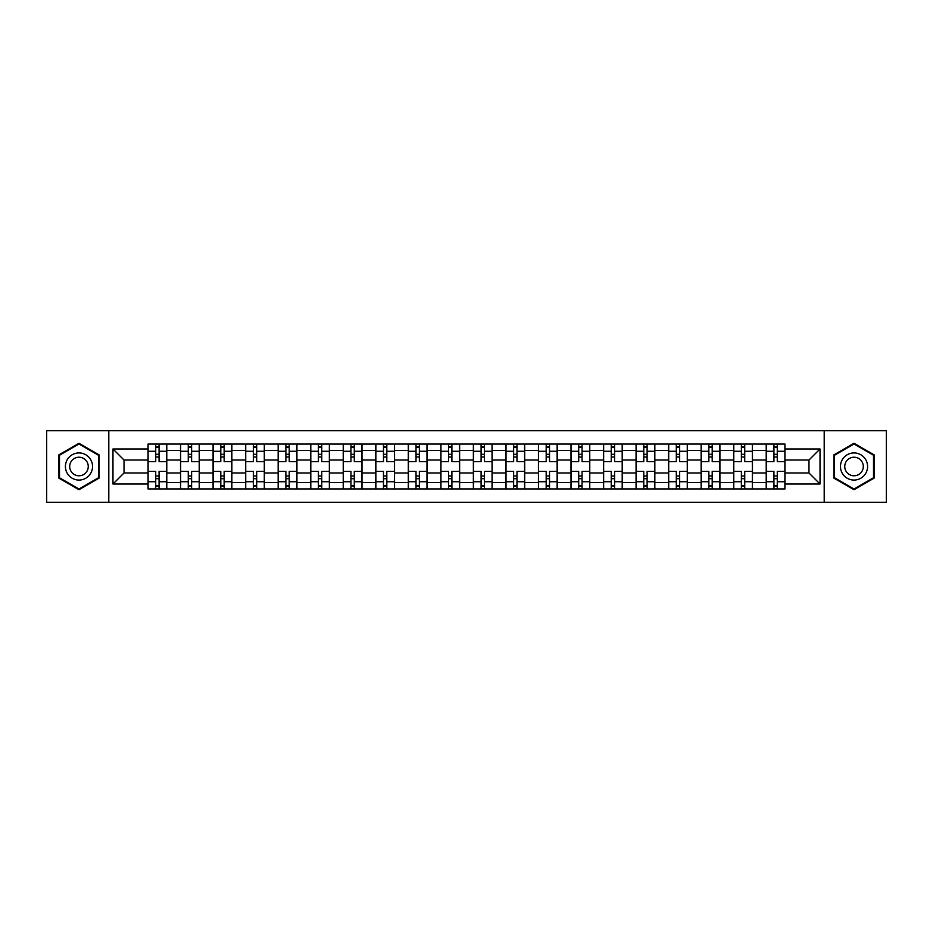 <?xml version="1.0" encoding="UTF-8"?>
<svg xmlns="http://www.w3.org/2000/svg" width="933" height="933" viewBox="0 0 933 933"><rect width="100%" height="100%" fill="white"/><g stroke="black" fill="none" stroke-linecap="round" stroke-linejoin="round"><path stroke-width="1.4" d="M824.201 502.269L886.35 502.269L886.35 430.731L46.65 430.731L46.65 502.269L824.201 502.269L824.201 430.731M180.547 488.927L180.547 450.441L166.785 450.441L166.785 488.927M166.785 450.441L166.785 444.073M180.547 450.441L180.547 444.073M199.324 444.073L199.324 488.927M213.086 488.927L213.086 444.073M231.862 444.073L231.862 488.927M245.624 488.927L245.624 444.073M264.401 444.073L264.401 488.927M278.162 488.927L278.162 444.073M296.939 444.073L296.939 488.927M310.701 488.927L310.701 444.073M329.466 444.073L329.466 488.927M343.239 488.927L343.239 444.073M362.004 444.073L362.004 488.927M375.777 488.927L375.777 444.073M394.542 444.073L394.542 488.927M408.304 488.927L408.304 444.073M427.081 444.073L427.081 488.927M440.843 488.927L440.843 444.073M459.619 444.073L459.619 488.927M473.381 488.927L473.381 444.073M492.158 444.073L492.158 488.927M505.919 488.927L505.919 444.073M524.696 444.073L524.696 488.927M538.458 488.927L538.458 444.073M557.223 444.073L557.223 488.927M570.996 488.927L570.996 444.073M589.761 444.073L589.761 488.927M603.534 488.927L603.534 444.073M622.299 444.073L622.299 488.927M636.061 488.927L636.061 444.073M654.838 444.073L654.838 488.927M668.599 488.927L668.599 444.073M687.376 444.073L687.376 488.927M701.138 488.927L701.138 444.073M719.914 444.073L719.914 488.927M733.676 488.927L733.676 444.073M752.453 444.073L752.453 488.927M766.215 488.927L766.215 444.073M766.215 472.961L752.453 472.961M733.676 472.961L719.914 472.961M701.138 472.961L687.376 472.961M668.599 472.961L654.838 472.961M636.061 472.961L622.299 472.961M603.534 472.961L589.761 472.961M570.996 472.961L557.223 472.961M538.458 472.961L524.696 472.961M505.919 472.961L492.158 472.961M473.381 472.961L459.619 472.961M440.843 472.961L427.081 472.961M408.304 472.961L394.542 472.961M375.777 472.961L362.004 472.961M343.239 472.961L329.466 472.961M310.701 472.961L296.939 472.961M278.162 472.961L264.401 472.961M245.624 472.961L231.862 472.961M213.086 472.961L199.324 472.961M180.547 472.961L166.785 472.961M766.215 460.039L752.453 460.039M733.676 460.039L719.914 460.039M701.138 460.039L687.376 460.039M668.599 460.039L654.838 460.039M636.061 460.039L622.299 460.039M603.534 460.039L589.761 460.039M570.996 460.039L557.223 460.039M538.458 460.039L524.696 460.039M505.919 460.039L492.158 460.039M473.381 460.039L459.619 460.039M440.843 460.039L427.081 460.039M408.304 460.039L394.542 460.039M375.777 460.039L362.004 460.039M343.239 460.039L329.466 460.039M310.701 460.039L296.939 460.039M278.162 460.039L264.401 460.039M245.624 460.039L231.862 460.039M213.086 460.039L199.324 460.039M180.547 460.039L166.785 460.039M124.031 472.961L148.02 472.961L148.02 460.039L124.031 460.039L124.031 472.961L112.975 484.017L112.975 448.983L148.02 448.983L148.02 460.039M784.98 460.039L784.98 472.961L808.969 472.961L808.969 460.039L784.98 460.039L784.98 444.073L148.02 444.073L148.02 448.983M784.98 448.983L820.025 448.983L820.025 484.017L784.98 484.017L784.98 472.961M148.02 472.961L148.02 488.927L784.98 488.927L784.98 484.017M148.02 484.017L112.975 484.017M108.799 502.269L108.799 430.731M99.108 454.884L78.978 443.257L58.849 454.884L58.849 478.116L78.978 489.743L99.108 478.116L99.108 454.884M874.151 454.884L854.022 443.257L833.892 454.884L833.892 478.116L854.022 489.743L874.151 478.116L874.151 454.884M159.065 485.79L155.729 485.79M155.729 447.21L159.065 447.21M191.603 485.79L188.268 485.79M188.268 447.21L191.603 447.21M224.142 485.79L220.806 485.79M220.806 447.21L224.142 447.21M256.68 485.79L253.344 485.79M253.344 447.21L256.68 447.21M289.218 485.79L285.883 485.79M285.883 447.21L289.218 447.21M321.757 485.79L318.421 485.79M318.421 447.21L321.757 447.21M354.295 485.79L350.948 485.79M350.948 447.21L354.295 447.21M386.822 485.79L383.486 485.79M383.486 447.21L386.822 447.21M419.36 485.79L416.025 485.79M416.025 447.21L419.36 447.21M451.899 485.79L448.563 485.79M448.563 447.21L451.899 447.21M484.437 485.79L481.101 485.79M481.101 447.21L484.437 447.21M516.975 485.79L513.64 485.79M513.64 447.21L516.975 447.21M549.514 485.79L546.178 485.79M546.178 447.21L549.514 447.21M582.052 485.79L578.705 485.79M578.705 447.21L582.052 447.21M614.579 485.79L611.243 485.79M611.243 447.21L614.579 447.21M647.117 485.79L643.782 485.79M643.782 447.21L647.117 447.21M679.656 485.79L676.32 485.79M676.32 447.21L679.656 447.21M712.194 485.79L708.858 485.79M708.858 447.21L712.194 447.21M744.732 485.79L741.397 485.79M741.397 447.21L744.732 447.21M777.271 485.79L773.935 485.79M773.935 447.21L777.271 447.21M112.975 448.983L124.031 460.039M808.969 472.961L820.025 484.017M808.969 460.039L820.025 448.983M166.68 488.927L166.68 461.602L159.065 461.602L159.065 444.073M155.729 444.073L155.729 461.602L148.114 461.602L148.114 444.073M166.68 461.602L166.68 444.073M148.114 488.927L148.114 471.398L155.729 471.398L155.729 488.927M159.065 488.927L159.065 471.398L166.68 471.398M155.729 457.007L159.065 457.007M148.114 471.398L148.114 461.602M159.065 475.993L155.729 475.993M159.065 486.21L155.729 486.21M155.729 478.699L159.065 478.699M159.065 454.301L155.729 454.301M155.729 446.79L159.065 446.79M67.234 473.276A13.552 13.552 0 0 0 85.754 478.244A13.552 13.552 0 0 0 90.723 459.724A13.552 13.552 0 0 0 72.203 454.756A13.552 13.552 0 0 0 67.234 473.276M70.943 471.142A9.283 9.283 0 0 0 83.62 474.535A9.283 9.283 0 0 0 87.014 461.858A9.283 9.283 0 0 0 74.337 458.465A9.283 9.283 0 0 0 70.943 471.142M78.978 443.98L98.478 455.246L98.478 477.754L78.978 489.02L59.479 477.754L59.479 455.246L78.978 443.98M842.277 473.276A13.552 13.552 0 0 0 860.797 478.244A13.552 13.552 0 0 0 865.766 459.724A13.552 13.552 0 0 0 847.246 454.756A13.552 13.552 0 0 0 842.277 473.276M845.986 471.142A9.283 9.283 0 0 0 858.663 474.535A9.283 9.283 0 0 0 862.057 461.858A9.283 9.283 0 0 0 849.38 458.465A9.283 9.283 0 0 0 845.986 471.142M854.022 443.98L873.521 455.246L873.521 477.754L854.022 489.02L834.522 477.754L834.522 455.246L854.022 443.98M199.219 488.927L199.219 461.602L191.603 461.602L191.603 444.073M188.268 444.073L188.268 461.602L180.652 461.602L180.652 444.073M199.219 461.602L199.219 444.073M180.652 488.927L180.652 471.398L188.268 471.398L188.268 488.927M191.603 488.927L191.603 471.398L199.219 471.398M188.268 457.007L191.603 457.007M180.652 471.398L180.652 461.602M191.603 475.993L188.268 475.993M191.603 486.21L188.268 486.21M188.268 478.699L191.603 478.699M191.603 454.301L188.268 454.301M188.268 446.79L191.603 446.79M231.757 488.927L231.757 461.602L224.142 461.602L224.142 444.073M220.806 444.073L220.806 461.602L213.191 461.602L213.191 444.073M231.757 461.602L231.757 444.073M213.191 488.927L213.191 471.398L220.806 471.398L220.806 488.927M224.142 488.927L224.142 471.398L231.757 471.398M220.806 457.007L224.142 457.007M213.191 471.398L213.191 461.602M224.142 475.993L220.806 475.993M224.142 486.21L220.806 486.21M220.806 478.699L224.142 478.699M224.142 454.301L220.806 454.301M220.806 446.79L224.142 446.79M264.296 488.927L264.296 461.602L256.68 461.602L256.68 444.073M253.344 444.073L253.344 461.602L245.729 461.602L245.729 444.073M264.296 461.602L264.296 444.073M245.729 488.927L245.729 471.398L253.344 471.398L253.344 488.927M256.68 488.927L256.68 471.398L264.296 471.398M253.344 457.007L256.68 457.007M245.729 471.398L245.729 461.602M256.68 475.993L253.344 475.993M256.68 486.21L253.344 486.21M253.344 478.699L256.68 478.699M256.68 454.301L253.344 454.301M253.344 446.79L256.68 446.79M296.834 488.927L296.834 461.602L289.218 461.602L289.218 444.073M285.883 444.073L285.883 461.602L278.267 461.602L278.267 444.073M296.834 461.602L296.834 444.073M278.267 488.927L278.267 471.398L285.883 471.398L285.883 488.927M289.218 488.927L289.218 471.398L296.834 471.398M285.883 457.007L289.218 457.007M278.267 471.398L278.267 461.602M289.218 475.993L285.883 475.993M289.218 486.21L285.883 486.21M285.883 478.699L289.218 478.699M289.218 454.301L285.883 454.301M285.883 446.79L289.218 446.79M329.361 488.927L329.361 461.602L321.757 461.602L321.757 444.073M318.421 444.073L318.421 461.602L310.806 461.602L310.806 444.073M329.361 461.602L329.361 444.073M310.806 488.927L310.806 471.398L318.421 471.398L318.421 488.927M321.757 488.927L321.757 471.398L329.361 471.398M318.421 457.007L321.757 457.007M310.806 471.398L310.806 461.602M321.757 475.993L318.421 475.993M321.757 486.21L318.421 486.21M318.421 478.699L321.757 478.699M321.757 454.301L318.421 454.301M318.421 446.79L321.757 446.79M361.899 488.927L361.899 461.602L354.295 461.602L354.295 444.073M350.948 444.073L350.948 461.602L343.344 461.602L343.344 444.073M361.899 461.602L361.899 444.073M343.344 488.927L343.344 471.398L350.948 471.398L350.948 488.927M354.295 488.927L354.295 471.398L361.899 471.398M350.948 457.007L354.295 457.007M343.344 471.398L343.344 461.602M354.295 475.993L350.948 475.993M354.295 486.21L350.948 486.21M350.948 478.699L354.295 478.699M354.295 454.301L350.948 454.301M350.948 446.79L354.295 446.79M394.437 488.927L394.437 461.602L386.822 461.602L386.822 444.073M383.486 444.073L383.486 461.602L375.882 461.602L375.882 444.073M394.437 461.602L394.437 444.073M375.882 488.927L375.882 471.398L383.486 471.398L383.486 488.927M386.822 488.927L386.822 471.398L394.437 471.398M383.486 457.007L386.822 457.007M375.882 471.398L375.882 461.602M386.822 475.993L383.486 475.993M386.822 486.21L383.486 486.21M383.486 478.699L386.822 478.699M386.822 454.301L383.486 454.301M383.486 446.79L386.822 446.79M426.976 488.927L426.976 461.602L419.36 461.602L419.36 444.073M416.025 444.073L416.025 461.602L408.409 461.602L408.409 444.073M426.976 461.602L426.976 444.073M408.409 488.927L408.409 471.398L416.025 471.398L416.025 488.927M419.36 488.927L419.36 471.398L426.976 471.398M416.025 457.007L419.36 457.007M408.409 471.398L408.409 461.602M419.36 475.993L416.025 475.993M419.36 486.21L416.025 486.21M416.025 478.699L419.36 478.699M419.36 454.301L416.025 454.301M416.025 446.79L419.36 446.79M459.514 488.927L459.514 461.602L451.899 461.602L451.899 444.073M448.563 444.073L448.563 461.602L440.947 461.602L440.947 444.073M459.514 461.602L459.514 444.073M440.947 488.927L440.947 471.398L448.563 471.398L448.563 488.927M451.899 488.927L451.899 471.398L459.514 471.398M448.563 457.007L451.899 457.007M440.947 471.398L440.947 461.602M451.899 475.993L448.563 475.993M451.899 486.21L448.563 486.21M448.563 478.699L451.899 478.699M451.899 454.301L448.563 454.301M448.563 446.79L451.899 446.79M492.053 488.927L492.053 461.602L484.437 461.602L484.437 444.073M481.101 444.073L481.101 461.602L473.486 461.602L473.486 444.073M492.053 461.602L492.053 444.073M473.486 488.927L473.486 471.398L481.101 471.398L481.101 488.927M484.437 488.927L484.437 471.398L492.053 471.398M481.101 457.007L484.437 457.007M473.486 471.398L473.486 461.602M484.437 475.993L481.101 475.993M484.437 486.21L481.101 486.21M481.101 478.699L484.437 478.699M484.437 454.301L481.101 454.301M481.101 446.79L484.437 446.79M524.591 488.927L524.591 461.602L516.975 461.602L516.975 444.073M513.64 444.073L513.64 461.602L506.024 461.602L506.024 444.073M524.591 461.602L524.591 444.073M506.024 488.927L506.024 471.398L513.64 471.398L513.64 488.927M516.975 488.927L516.975 471.398L524.591 471.398M513.64 457.007L516.975 457.007M506.024 471.398L506.024 461.602M516.975 475.993L513.64 475.993M516.975 486.21L513.64 486.21M513.64 478.699L516.975 478.699M516.975 454.301L513.64 454.301M513.64 446.79L516.975 446.79M557.118 488.927L557.118 461.602L549.514 461.602L549.514 444.073M546.178 444.073L546.178 461.602L538.563 461.602L538.563 444.073M557.118 461.602L557.118 444.073M538.563 488.927L538.563 471.398L546.178 471.398L546.178 488.927M549.514 488.927L549.514 471.398L557.118 471.398M546.178 457.007L549.514 457.007M538.563 471.398L538.563 461.602M549.514 475.993L546.178 475.993M549.514 486.21L546.178 486.21M546.178 478.699L549.514 478.699M549.514 454.301L546.178 454.301M546.178 446.79L549.514 446.79M589.656 488.927L589.656 461.602L582.052 461.602L582.052 444.073M578.705 444.073L578.705 461.602L571.101 461.602L571.101 444.073M589.656 461.602L589.656 444.073M571.101 488.927L571.101 471.398L578.705 471.398L578.705 488.927M582.052 488.927L582.052 471.398L589.656 471.398M578.705 457.007L582.052 457.007M571.101 471.398L571.101 461.602M582.052 475.993L578.705 475.993M582.052 486.21L578.705 486.21M578.705 478.699L582.052 478.699M582.052 454.301L578.705 454.301M578.705 446.79L582.052 446.79M622.194 488.927L622.194 461.602L614.579 461.602L614.579 444.073M611.243 444.073L611.243 461.602L603.639 461.602L603.639 444.073M622.194 461.602L622.194 444.073M603.639 488.927L603.639 471.398L611.243 471.398L611.243 488.927M614.579 488.927L614.579 471.398L622.194 471.398M611.243 457.007L614.579 457.007M603.639 471.398L603.639 461.602M614.579 475.993L611.243 475.993M614.579 486.21L611.243 486.21M611.243 478.699L614.579 478.699M614.579 454.301L611.243 454.301M611.243 446.79L614.579 446.79M654.733 488.927L654.733 461.602L647.117 461.602L647.117 444.073M643.782 444.073L643.782 461.602L636.166 461.602L636.166 444.073M654.733 461.602L654.733 444.073M636.166 488.927L636.166 471.398L643.782 471.398L643.782 488.927M647.117 488.927L647.117 471.398L654.733 471.398M643.782 457.007L647.117 457.007M636.166 471.398L636.166 461.602M647.117 475.993L643.782 475.993M647.117 486.21L643.782 486.21M643.782 478.699L647.117 478.699M647.117 454.301L643.782 454.301M643.782 446.79L647.117 446.79M687.271 488.927L687.271 461.602L679.656 461.602L679.656 444.073M676.32 444.073L676.32 461.602L668.704 461.602L668.704 444.073M687.271 461.602L687.271 444.073M668.704 488.927L668.704 471.398L676.32 471.398L676.32 488.927M679.656 488.927L679.656 471.398L687.271 471.398M676.32 457.007L679.656 457.007M668.704 471.398L668.704 461.602M679.656 475.993L676.32 475.993M679.656 486.21L676.32 486.21M676.32 478.699L679.656 478.699M679.656 454.301L676.32 454.301M676.32 446.79L679.656 446.79M719.81 488.927L719.81 461.602L712.194 461.602L712.194 444.073M708.858 444.073L708.858 461.602L701.243 461.602L701.243 444.073M719.81 461.602L719.81 444.073M701.243 488.927L701.243 471.398L708.858 471.398L708.858 488.927M712.194 488.927L712.194 471.398L719.81 471.398M708.858 457.007L712.194 457.007M701.243 471.398L701.243 461.602M712.194 475.993L708.858 475.993M712.194 486.21L708.858 486.21M708.858 478.699L712.194 478.699M712.194 454.301L708.858 454.301M708.858 446.79L712.194 446.79M752.348 488.927L752.348 461.602L744.732 461.602L744.732 444.073M741.397 444.073L741.397 461.602L733.781 461.602L733.781 444.073M752.348 461.602L752.348 444.073M733.781 488.927L733.781 471.398L741.397 471.398L741.397 488.927M744.732 488.927L744.732 471.398L752.348 471.398M741.397 457.007L744.732 457.007M733.781 471.398L733.781 461.602M744.732 475.993L741.397 475.993M744.732 486.21L741.397 486.21M741.397 478.699L744.732 478.699M744.732 454.301L741.397 454.301M741.397 446.79L744.732 446.79M784.886 488.927L784.886 461.602L777.271 461.602L777.271 444.073M773.935 444.073L773.935 461.602L766.32 461.602L766.32 444.073M784.886 461.602L784.886 444.073M766.32 488.927L766.32 471.398L773.935 471.398L773.935 488.927M777.271 488.927L777.271 471.398L784.886 471.398M773.935 457.007L777.271 457.007M766.32 471.398L766.32 461.602M777.271 475.993L773.935 475.993M777.271 486.21L773.935 486.21M773.935 478.699L777.271 478.699M777.271 454.301L773.935 454.301M773.935 446.79L777.271 446.79M733.676 450.441L719.914 450.441M701.138 450.441L687.376 450.441M668.599 450.441L654.838 450.441M636.061 450.441L622.299 450.441M603.534 450.441L589.761 450.441M570.996 450.441L557.223 450.441M538.458 450.441L524.696 450.441M505.919 450.441L492.158 450.441M473.381 450.441L459.619 450.441M440.843 450.441L427.081 450.441M408.304 450.441L394.542 450.441M375.777 450.441L362.004 450.441M343.239 450.441L329.466 450.441M310.701 450.441L296.939 450.441M278.162 450.441L264.401 450.441M245.624 450.441L231.862 450.441M213.086 450.441L199.324 450.441M766.215 450.441L752.453 450.441M733.676 482.559L719.914 482.559M701.138 482.559L687.376 482.559M668.599 482.559L654.838 482.559M636.061 482.559L622.299 482.559M603.534 482.559L589.761 482.559M570.996 482.559L557.223 482.559M538.458 482.559L524.696 482.559M505.919 482.559L492.158 482.559M473.381 482.559L459.619 482.559M440.843 482.559L427.081 482.559M408.304 482.559L394.542 482.559M375.777 482.559L362.004 482.559M343.239 482.559L329.466 482.559M310.701 482.559L296.939 482.559M278.162 482.559L264.401 482.559M245.624 482.559L231.862 482.559M213.086 482.559L199.324 482.559M180.547 482.559L166.785 482.559M766.215 482.559L752.453 482.559M166.68 451.269L159.065 451.269M155.729 451.269L148.114 451.269M155.729 451.549L148.114 451.549M155.729 481.451L148.114 481.451M155.729 481.731L148.114 481.731M166.68 481.731L159.065 481.731M166.68 451.549L159.065 451.549M166.68 481.451L159.065 481.451M199.219 451.269L191.603 451.269M188.268 451.269L180.652 451.269M188.268 451.549L180.652 451.549M188.268 481.451L180.652 481.451M188.268 481.731L180.652 481.731M199.219 481.731L191.603 481.731M199.219 451.549L191.603 451.549M199.219 481.451L191.603 481.451M231.757 451.269L224.142 451.269M220.806 451.269L213.191 451.269M220.806 451.549L213.191 451.549M220.806 481.451L213.191 481.451M220.806 481.731L213.191 481.731M231.757 481.731L224.142 481.731M231.757 451.549L224.142 451.549M231.757 481.451L224.142 481.451M264.296 451.269L256.68 451.269M253.344 451.269L245.729 451.269M253.344 451.549L245.729 451.549M253.344 481.451L245.729 481.451M253.344 481.731L245.729 481.731M264.296 481.731L256.68 481.731M264.296 451.549L256.68 451.549M264.296 481.451L256.68 481.451M296.834 451.269L289.218 451.269M285.883 451.269L278.267 451.269M285.883 451.549L278.267 451.549M285.883 481.451L278.267 481.451M285.883 481.731L278.267 481.731M296.834 481.731L289.218 481.731M296.834 451.549L289.218 451.549M296.834 481.451L289.218 481.451M329.361 451.269L321.757 451.269M318.421 451.269L310.806 451.269M318.421 451.549L310.806 451.549M318.421 481.451L310.806 481.451M318.421 481.731L310.806 481.731M329.361 481.731L321.757 481.731M329.361 451.549L321.757 451.549M329.361 481.451L321.757 481.451M361.899 451.269L354.295 451.269M350.948 451.269L343.344 451.269M350.948 451.549L343.344 451.549M350.948 481.451L343.344 481.451M350.948 481.731L343.344 481.731M361.899 481.731L354.295 481.731M361.899 451.549L354.295 451.549M361.899 481.451L354.295 481.451M394.437 451.269L386.822 451.269M383.486 451.269L375.882 451.269M383.486 451.549L375.882 451.549M383.486 481.451L375.882 481.451M383.486 481.731L375.882 481.731M394.437 481.731L386.822 481.731M394.437 451.549L386.822 451.549M394.437 481.451L386.822 481.451M426.976 451.269L419.36 451.269M416.025 451.269L408.409 451.269M416.025 451.549L408.409 451.549M416.025 481.451L408.409 481.451M416.025 481.731L408.409 481.731M426.976 481.731L419.36 481.731M426.976 451.549L419.36 451.549M426.976 481.451L419.36 481.451M459.514 451.269L451.899 451.269M448.563 451.269L440.947 451.269M448.563 451.549L440.947 451.549M448.563 481.451L440.947 481.451M448.563 481.731L440.947 481.731M459.514 481.731L451.899 481.731M459.514 451.549L451.899 451.549M459.514 481.451L451.899 481.451M492.053 451.269L484.437 451.269M481.101 451.269L473.486 451.269M481.101 451.549L473.486 451.549M481.101 481.451L473.486 481.451M481.101 481.731L473.486 481.731M492.053 481.731L484.437 481.731M492.053 451.549L484.437 451.549M492.053 481.451L484.437 481.451M524.591 451.269L516.975 451.269M513.64 451.269L506.024 451.269M513.64 451.549L506.024 451.549M513.64 481.451L506.024 481.451M513.64 481.731L506.024 481.731M524.591 481.731L516.975 481.731M524.591 451.549L516.975 451.549M524.591 481.451L516.975 481.451M557.118 451.269L549.514 451.269M546.178 451.269L538.563 451.269M546.178 451.549L538.563 451.549M546.178 481.451L538.563 481.451M546.178 481.731L538.563 481.731M557.118 481.731L549.514 481.731M557.118 451.549L549.514 451.549M557.118 481.451L549.514 481.451M589.656 451.269L582.052 451.269M578.705 451.269L571.101 451.269M578.705 451.549L571.101 451.549M578.705 481.451L571.101 481.451M578.705 481.731L571.101 481.731M589.656 481.731L582.052 481.731M589.656 451.549L582.052 451.549M589.656 481.451L582.052 481.451M622.194 451.269L614.579 451.269M611.243 451.269L603.639 451.269M611.243 451.549L603.639 451.549M611.243 481.451L603.639 481.451M611.243 481.731L603.639 481.731M622.194 481.731L614.579 481.731M622.194 451.549L614.579 451.549M622.194 481.451L614.579 481.451M654.733 451.269L647.117 451.269M643.782 451.269L636.166 451.269M643.782 451.549L636.166 451.549M643.782 481.451L636.166 481.451M643.782 481.731L636.166 481.731M654.733 481.731L647.117 481.731M654.733 451.549L647.117 451.549M654.733 481.451L647.117 481.451M687.271 451.269L679.656 451.269M676.32 451.269L668.704 451.269M676.32 451.549L668.704 451.549M676.32 481.451L668.704 481.451M676.32 481.731L668.704 481.731M687.271 481.731L679.656 481.731M687.271 451.549L679.656 451.549M687.271 481.451L679.656 481.451M719.81 451.269L712.194 451.269M708.858 451.269L701.243 451.269M708.858 451.549L701.243 451.549M708.858 481.451L701.243 481.451M708.858 481.731L701.243 481.731M719.81 481.731L712.194 481.731M719.81 451.549L712.194 451.549M719.81 481.451L712.194 481.451M752.348 451.269L744.732 451.269M741.397 451.269L733.781 451.269M741.397 451.549L733.781 451.549M741.397 481.451L733.781 481.451M741.397 481.731L733.781 481.731M752.348 481.731L744.732 481.731M752.348 451.549L744.732 451.549M752.348 481.451L744.732 481.451M784.886 451.269L777.271 451.269M773.935 451.269L766.32 451.269M773.935 451.549L766.32 451.549M773.935 481.451L766.32 481.451M773.935 481.731L766.32 481.731M784.886 481.731L777.271 481.731M784.886 451.549L777.271 451.549M784.886 481.451L777.271 481.451"/></g></svg>
